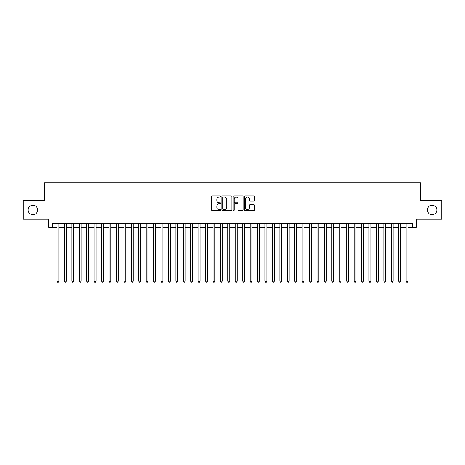 <?xml version="1.0" encoding="UTF-8"?>
<svg xmlns="http://www.w3.org/2000/svg" width="465" height="465" viewBox="0 0 465 465"><rect width="100%" height="100%" fill="white"/><g stroke="black" fill="none" stroke-linecap="round" stroke-linejoin="round"><path stroke-width="0.7" d="M220.619 196.497A0.512 0.512 0 0 0 220.108 195.986L212.36 195.986A0.727 0.727 0 0 0 211.633 196.712L211.633 209.837A0.727 0.727 0 0 0 212.36 210.564L220.108 210.564A0.512 0.512 0 0 0 220.619 210.058A0.512 0.512 0 0 0 220.108 209.546L219.102 209.546A2.331 2.331 0 0 1 216.771 207.21L216.771 206.117A2.331 2.331 0 0 1 219.102 203.786L220.108 203.786A0.512 0.512 0 0 0 220.619 203.275A0.512 0.512 0 0 0 220.108 202.763L219.102 202.763A2.331 2.331 0 0 1 216.771 200.432L216.771 199.34A2.331 2.331 0 0 1 219.102 197.009L220.108 197.009A0.512 0.512 0 0 0 220.619 196.497M427.341 209.959A4.755 4.755 0 0 0 432.095 214.714A4.755 4.755 0 0 0 436.85 209.959A4.755 4.755 0 0 0 432.095 205.205A4.755 4.755 0 0 0 427.341 209.959M28.15 209.959A4.755 4.755 0 0 0 32.905 214.714A4.755 4.755 0 0 0 37.659 209.959A4.755 4.755 0 0 0 32.905 205.205A4.755 4.755 0 0 0 28.15 209.959M253.803 201.124A0.727 0.727 0 0 0 254.535 200.398L254.535 196.712A0.727 0.727 0 0 0 253.803 195.986L245.2 195.986A0.727 0.727 0 0 0 244.474 196.712L244.474 209.837A0.727 0.727 0 0 0 245.2 210.564L253.803 210.564A0.727 0.727 0 0 0 254.535 209.837L254.535 205.391A0.727 0.727 0 0 0 253.803 204.658L250.124 204.658A0.727 0.727 0 0 0 249.397 205.391L249.397 207.593A1.947 1.947 0 0 1 247.444 209.546A1.947 1.947 0 0 1 245.497 207.593L245.497 198.956A1.947 1.947 0 0 1 247.444 197.009A1.947 1.947 0 0 1 249.397 198.956L249.397 200.398A0.727 0.727 0 0 0 250.124 201.124L253.803 201.124M52.4 227.414L52.4 223.7L412.6 223.7L412.6 227.414L416.315 227.414L416.315 219.242L441.75 219.242L441.75 200.677L420.401 200.677L420.401 182.85L44.599 182.85L44.599 200.677L23.25 200.677L23.25 219.242L48.686 219.242L48.686 227.414L57.044 227.414M231.861 196.712A0.727 0.727 0 0 0 231.134 195.986L222.532 195.986A0.727 0.727 0 0 0 221.799 196.712L221.799 209.837A0.727 0.727 0 0 0 222.532 210.564L231.134 210.564A0.727 0.727 0 0 0 231.861 209.837L231.861 196.712M233.866 195.986L242.468 195.986A0.727 0.727 0 0 1 243.201 196.712L243.201 209.837A0.727 0.727 0 0 1 242.468 210.564L238.789 210.564A0.727 0.727 0 0 1 238.057 209.837L238.057 204.513A0.727 0.727 0 0 0 237.33 203.786L234.889 203.786A0.727 0.727 0 0 0 234.157 204.513L234.157 210.058A0.512 0.512 0 0 1 233.651 210.564A0.512 0.512 0 0 1 233.139 210.058L233.139 196.712A0.727 0.727 0 0 1 233.866 195.986M58.898 227.414L64.466 227.414M66.326 227.414L71.895 227.414M73.755 227.414L79.323 227.414M81.177 227.414L86.752 227.414M88.606 227.414L94.174 227.414M96.034 227.414L101.603 227.414M103.457 227.414L109.031 227.414M110.885 227.414L116.453 227.414M118.313 227.414L123.882 227.414M125.742 227.414L131.31 227.414M133.164 227.414L138.739 227.414M140.593 227.414L146.161 227.414M148.021 227.414L153.59 227.414M155.45 227.414L161.018 227.414M162.872 227.414L168.446 227.414M170.3 227.414L175.869 227.414M177.729 227.414L183.297 227.414M185.151 227.414L190.726 227.414M192.58 227.414L198.154 227.414M200.008 227.414L205.577 227.414M207.437 227.414L213.005 227.414M214.859 227.414L220.433 227.414M222.287 227.414L227.856 227.414M229.716 227.414L235.284 227.414M237.144 227.414L242.713 227.414M244.567 227.414L250.141 227.414M251.995 227.414L257.564 227.414M259.423 227.414L264.992 227.414M266.846 227.414L272.42 227.414M274.274 227.414L279.849 227.414M281.703 227.414L287.271 227.414M289.131 227.414L294.7 227.414M296.554 227.414L302.128 227.414M303.982 227.414L309.55 227.414M311.411 227.414L316.979 227.414M318.839 227.414L324.407 227.414M326.261 227.414L331.836 227.414M333.69 227.414L339.258 227.414M341.118 227.414L346.687 227.414M348.547 227.414L354.115 227.414M355.969 227.414L361.543 227.414M363.398 227.414L368.966 227.414M370.826 227.414L376.394 227.414M378.248 227.414L383.823 227.414M385.677 227.414L391.245 227.414M393.105 227.414L398.674 227.414M400.534 227.414L406.102 227.414M407.956 227.414L412.6 227.414M223.334 197.009A0.512 0.512 0 0 0 222.822 197.515L222.822 209.035A0.512 0.512 0 0 0 223.334 209.546L224.392 209.546A2.331 2.331 0 0 0 226.722 207.21L226.722 199.34A2.331 2.331 0 0 0 224.392 197.009L223.334 197.009M238.057 198.991A1.947 1.947 0 0 0 236.11 197.044A1.947 1.947 0 0 0 234.157 198.991L234.157 202.037A0.727 0.727 0 0 0 234.889 202.763L237.33 202.763A0.727 0.727 0 0 0 238.057 202.037L238.057 198.991M58.898 223.7L58.898 281.185L57.044 281.185L57.044 223.7M58.898 281.185L58.34 282.15L57.596 282.15L57.044 281.185M66.326 223.7L66.326 281.185L64.466 281.185L64.466 223.7M66.326 281.185L65.768 282.15L65.024 282.15L64.466 281.185M73.755 223.7L73.755 281.185L71.895 281.185L71.895 223.7M73.755 281.185L73.197 282.15L72.453 282.15L71.895 281.185M81.177 223.7L81.177 281.185L79.323 281.185L79.323 223.7M81.177 281.185L80.619 282.15L79.881 282.15L79.323 281.185M88.606 223.7L88.606 281.185L86.752 281.185L86.752 223.7M88.606 281.185L88.048 282.15L87.304 282.15L86.752 281.185M96.034 223.7L96.034 281.185L94.174 281.185L94.174 223.7M96.034 281.185L95.476 282.15L94.732 282.15L94.174 281.185M103.457 223.7L103.457 281.185L101.603 281.185L101.603 223.7M103.457 281.185L102.904 282.15L102.16 282.15L101.603 281.185M110.885 223.7L110.885 281.185L109.031 281.185L109.031 223.7M110.885 281.185L110.327 282.15L109.589 282.15L109.031 281.185M118.313 223.7L118.313 281.185L116.453 281.185L116.453 223.7M118.313 281.185L117.755 282.15L117.011 282.15L116.453 281.185M125.742 223.7L125.742 281.185L123.882 281.185L123.882 223.7M125.742 281.185L125.184 282.15L124.44 282.15L123.882 281.185M133.164 223.7L133.164 281.185L131.31 281.185L131.31 223.7M133.164 281.185L132.612 282.15L131.868 282.15L131.31 281.185M140.593 223.7L140.593 281.185L138.739 281.185L138.739 223.7M140.593 281.185L140.035 282.15L139.297 282.15L138.739 281.185M148.021 223.7L148.021 281.185L146.161 281.185L146.161 223.7M148.021 281.185L147.463 282.15L146.719 282.15L146.161 281.185M155.45 223.7L155.45 281.185L153.59 281.185L153.59 223.7M155.45 281.185L154.892 282.15L154.148 282.15L153.59 281.185M162.872 223.7L162.872 281.185L161.018 281.185L161.018 223.7M162.872 281.185L162.314 282.15L161.576 282.15L161.018 281.185M170.3 223.7L170.3 281.185L168.446 281.185L168.446 223.7M170.3 281.185L169.742 282.15L168.998 282.15L168.446 281.185M177.729 223.7L177.729 281.185L175.869 281.185L175.869 223.7M177.729 281.185L177.171 282.15L176.427 282.15L175.869 281.185M185.151 223.7L185.151 281.185L183.297 281.185L183.297 223.7M185.151 281.185L184.599 282.15L183.855 282.15L183.297 281.185M192.58 223.7L192.58 281.185L190.726 281.185L190.726 223.7M192.58 281.185L192.022 282.15L191.284 282.15L190.726 281.185M200.008 223.7L200.008 281.185L198.154 281.185L198.154 223.7M200.008 281.185L199.45 282.15L198.706 282.15L198.154 281.185M207.437 223.7L207.437 281.185L205.577 281.185L205.577 223.7M207.437 281.185L206.879 282.15L206.135 282.15L205.577 281.185M214.859 223.7L214.859 281.185L213.005 281.185L213.005 223.7M214.859 281.185L214.307 282.15L213.563 282.15L213.005 281.185M222.287 223.7L222.287 281.185L220.433 281.185L220.433 223.7M222.287 281.185L221.729 282.15L220.991 282.15L220.433 281.185M229.716 223.7L229.716 281.185L227.856 281.185L227.856 223.7M229.716 281.185L229.158 282.15L228.414 282.15L227.856 281.185M237.144 223.7L237.144 281.185L235.284 281.185L235.284 223.7M237.144 281.185L236.586 282.15L235.842 282.15L235.284 281.185M244.567 223.7L244.567 281.185L242.713 281.185L242.713 223.7M244.567 281.185L244.009 282.15L243.271 282.15L242.713 281.185M251.995 223.7L251.995 281.185L250.141 281.185L250.141 223.7M251.995 281.185L251.437 282.15L250.693 282.15L250.141 281.185M259.423 223.7L259.423 281.185L257.564 281.185L257.564 223.7M259.423 281.185L258.866 282.15L258.122 282.15L257.564 281.185M266.846 223.7L266.846 281.185L264.992 281.185L264.992 223.7M266.846 281.185L266.294 282.15L265.55 282.15L264.992 281.185M274.274 223.7L274.274 281.185L272.42 281.185L272.42 223.7M274.274 281.185L273.716 282.15L272.978 282.15L272.42 281.185M281.703 223.7L281.703 281.185L279.849 281.185L279.849 223.7M281.703 281.185L281.145 282.15L280.401 282.15L279.849 281.185M289.131 223.7L289.131 281.185L287.271 281.185L287.271 223.7M289.131 281.185L288.573 282.15L287.829 282.15L287.271 281.185M296.554 223.7L296.554 281.185L294.7 281.185L294.7 223.7M296.554 281.185L296.002 282.15L295.258 282.15L294.7 281.185M303.982 223.7L303.982 281.185L302.128 281.185L302.128 223.7M303.982 281.185L303.424 282.15L302.686 282.15L302.128 281.185M311.411 223.7L311.411 281.185L309.55 281.185L309.55 223.7M311.411 281.185L310.853 282.15L310.108 282.15L309.55 281.185M318.839 223.7L318.839 281.185L316.979 281.185L316.979 223.7M318.839 281.185L318.281 282.15L317.537 282.15L316.979 281.185M326.261 223.7L326.261 281.185L324.407 281.185L324.407 223.7M326.261 281.185L325.703 282.15L324.965 282.15L324.407 281.185M333.69 223.7L333.69 281.185L331.836 281.185L331.836 223.7M333.69 281.185L333.132 282.15L332.388 282.15L331.836 281.185M341.118 223.7L341.118 281.185L339.258 281.185L339.258 223.7M341.118 281.185L340.56 282.15L339.816 282.15L339.258 281.185M348.547 223.7L348.547 281.185L346.687 281.185L346.687 223.7M348.547 281.185L347.989 282.15L347.245 282.15L346.687 281.185M355.969 223.7L355.969 281.185L354.115 281.185L354.115 223.7M355.969 281.185L355.411 282.15L354.673 282.15L354.115 281.185M363.398 223.7L363.398 281.185L361.543 281.185L361.543 223.7M363.398 281.185L362.84 282.15L362.096 282.15L361.543 281.185M370.826 223.7L370.826 281.185L368.966 281.185L368.966 223.7M370.826 281.185L370.268 282.15L369.524 282.15L368.966 281.185M378.248 223.7L378.248 281.185L376.394 281.185L376.394 223.7M378.248 281.185L377.696 282.15L376.952 282.15L376.394 281.185M385.677 223.7L385.677 281.185L383.823 281.185L383.823 223.7M385.677 281.185L385.119 282.15L384.381 282.15L383.823 281.185M393.105 223.7L393.105 281.185L391.245 281.185L391.245 223.7M393.105 281.185L392.547 282.15L391.803 282.15L391.245 281.185M400.534 223.7L400.534 281.185L398.674 281.185L398.674 223.7M400.534 281.185L399.976 282.15L399.232 282.15L398.674 281.185M407.956 223.7L407.956 281.185L406.102 281.185L406.102 223.7M407.956 281.185L407.404 282.15L406.66 282.15L406.102 281.185"/></g></svg>
